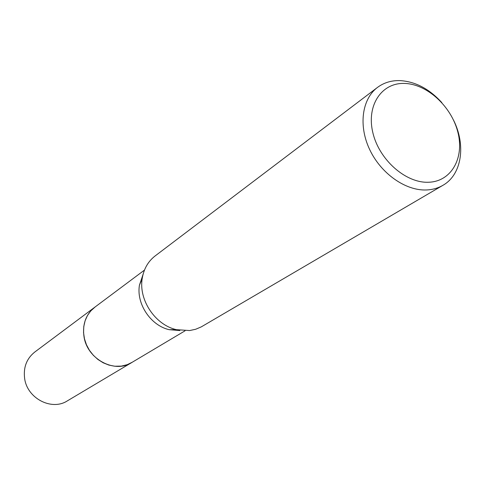 <?xml version="1.0" encoding="UTF-8"?>
<svg xmlns="http://www.w3.org/2000/svg" width="485" height="485" viewBox="0 0 485 485"><rect width="100%" height="100%" fill="white"/><g stroke="black" fill="none" stroke-linecap="round" stroke-linejoin="round"><path stroke-width="0.73" d="M132.241 362.24L127.179 364.702L121.383 366.114L114.733 366.224L108.913 365.084L103.275 362.835L98.037 359.555L93.381 355.347L89.476 350.376L86.475 344.823L84.481 338.882L83.566 332.777L83.753 326.726L85.045 320.949L87.373 315.656L90.653 311.024L95.23 306.878M132.096 362.331L127.403 364.623L121.414 366.114L114.696 366.224L108.846 365.072L103.19 362.798L97.928 359.476L93.259 355.232L89.361 350.212L86.378 344.611L84.414 338.627L83.541 332.486L83.79 326.417L85.148 320.627L87.549 315.341L90.907 310.739L95.09 306.981M453.487 120.05C466.164 145.106 461.835 174.679 442.932 185.306L201.305 326.866L195.704 329.248L189.653 330.552L176.382 329.661C155.224 324.914 138.51 299.906 142.208 278.548C143.766 268.963 148.064 261.433 155.109 255.959L377.488 87.415C383.78 82.741 391.104 80.461 399.47 80.583C415.027 81.353 429.14 88.694 441.823 102.602M442.932 185.306C437.979 188.192 432.42 189.744 426.254 189.975C405.393 190.787 380.901 173.491 369.655 149.513C358.3 125.573 361.974 99.013 377.488 87.415M404.181 83.432C426.764 83.729 451.42 106.306 457.852 132.132C464.612 157.94 451.347 181.681 428.455 182.251C405.66 183.221 379.034 159.674 372.832 132.593C366.284 105.512 381.513 82.741 404.181 83.432M179.868 330.558L169.18 329.685C150.726 325.55 136.2 303.822 139.438 285.186L143.087 274.286M94.757 307.223C85.906 314.371 82.317 324.162 83.996 336.59C87.112 359.112 114.618 373.796 131.744 362.544L67.348 400.871C51.695 411.11 27.124 398.403 24.626 378.409C23.274 367.369 26.645 358.591 34.732 352.074L144.475 270.09M131.744 362.537L185.058 330.8M169.18 329.685L176.382 329.661M139.438 285.186L142.208 278.548"/></g></svg>
